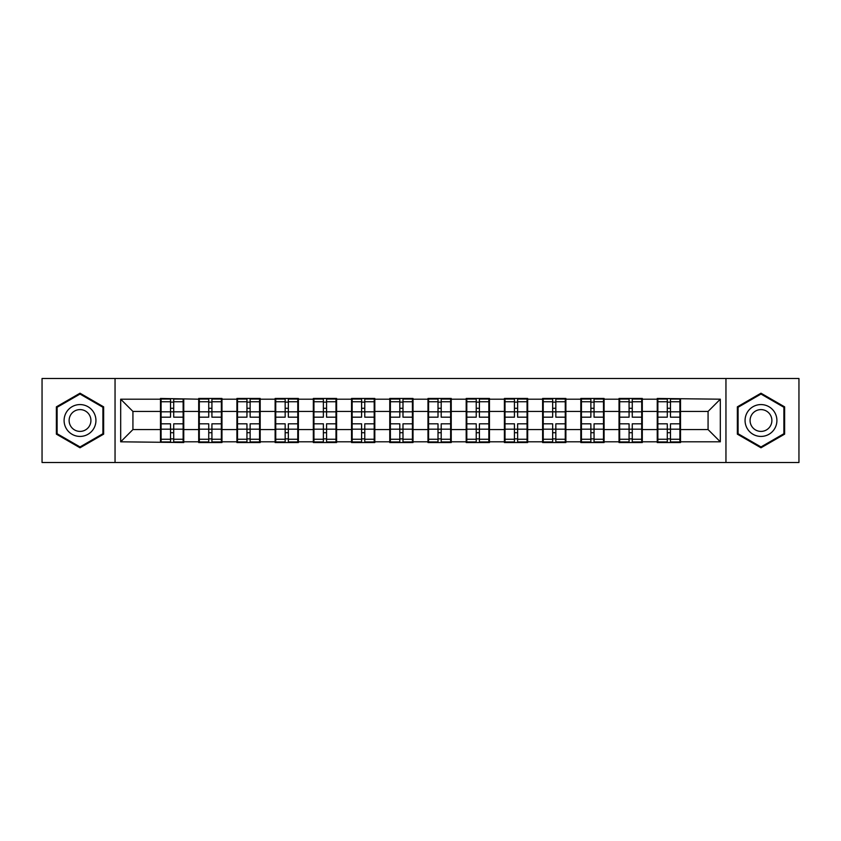<?xml version="1.0" encoding="UTF-8"?>
<svg xmlns="http://www.w3.org/2000/svg" width="841" height="841" viewBox="0 0 841 841"><rect width="100%" height="100%" fill="white"/><g stroke="black" fill="none" stroke-linecap="round" stroke-linejoin="round"><path stroke-width="1.26" d="M725.951 462.508L798.95 462.508L798.95 378.492L725.951 378.492L725.951 462.508L115.049 462.508L115.049 378.492L42.05 378.492L42.05 462.508L115.049 462.508M680.516 418.66L679.906 418.66M657.862 418.66L657.242 418.66M657.242 422.34L657.862 422.34M679.906 422.34L680.516 422.34M642.303 418.66L641.694 418.66M619.649 418.66L619.029 418.66M619.029 422.34L619.649 422.34M641.694 422.34L642.303 422.34M604.09 418.66L603.481 418.66M581.436 418.66L580.816 418.66M580.816 422.34L581.436 422.34M603.481 422.34L604.09 422.34M565.877 418.66L565.268 418.66M543.223 418.66L542.613 418.66M542.613 422.34L543.223 422.34M565.268 422.34L565.877 422.34M527.664 418.66L527.055 418.66M505.01 418.66L504.4 418.66M504.4 422.34L505.01 422.34M527.055 422.34L527.664 422.34M489.451 418.66L488.842 418.66M466.797 418.66L466.187 418.66M466.187 422.34L466.797 422.34M488.842 422.34L489.451 422.34M451.239 418.66L450.629 418.66M428.584 418.66L427.974 418.66M427.974 422.34L428.584 422.34M450.629 422.34L451.239 422.34M413.026 418.66L412.416 418.66M390.371 418.66L389.761 418.66M389.761 422.34L390.371 422.34M412.416 422.34L413.026 422.34M374.813 418.66L374.203 418.66M352.158 418.66L351.549 418.66M351.549 422.34L352.158 422.34M374.203 422.34L374.813 422.34M336.6 418.66L335.99 418.66M313.945 418.66L313.336 418.66M313.336 422.34L313.945 422.34M335.99 422.34L336.6 422.34M298.387 418.66L297.777 418.66M275.732 418.66L275.123 418.66M275.123 422.34L275.732 422.34M297.777 422.34L298.387 422.34M260.184 418.66L259.564 418.66M237.519 418.66L236.91 418.66M236.91 422.34L237.519 422.34M259.564 422.34L260.184 422.34M221.971 418.66L221.351 418.66M199.306 418.66L198.697 418.66M198.697 422.34L199.306 422.34M221.351 422.34L221.971 422.34M725.951 378.492L115.049 378.492M708.069 429.562L708.069 411.438L680.516 411.438L680.516 429.562L708.069 429.562L720.317 441.809L720.317 399.191L657.242 398.455L657.242 411.438L642.303 411.438L642.303 429.562L657.242 429.562L657.242 411.438M720.317 441.809L680.516 441.809L680.516 442.545L657.242 442.545L657.242 441.809L642.303 441.809L642.303 442.545L619.029 442.545L619.029 441.809L604.09 441.809L604.09 442.545L580.816 442.545L580.816 441.809L565.877 441.809L565.877 442.545L542.613 442.545L542.613 441.809L527.664 441.809L527.664 442.545L504.4 442.545L504.4 441.809L489.451 441.809L489.451 442.545L466.187 442.545L466.187 441.809L451.239 441.809L451.239 442.545L427.974 442.545L427.974 441.809L413.026 441.809L413.026 442.545L389.761 442.545L389.761 441.809L374.813 441.809L374.813 442.545L351.549 442.545L351.549 441.809L336.6 441.809L336.6 442.545L313.336 442.545L313.336 441.809L298.387 441.809L298.387 442.545L275.123 442.545L275.123 441.809L260.184 441.809L260.184 442.545L236.91 442.545L236.91 441.809L221.971 441.809L221.971 442.545L198.697 442.545L198.697 441.809L183.759 441.809L183.759 442.545L120.683 441.809L120.683 399.191L160.484 399.191L160.484 411.438L132.931 411.438L132.931 429.562L160.484 429.562L160.484 411.438M657.242 399.191L642.303 399.191L642.303 398.455L619.029 398.455L619.029 399.191L604.09 399.191L604.09 398.455L580.816 398.455L580.816 399.191L565.877 399.191L565.877 398.455L542.613 398.455L542.613 399.191L527.664 399.191L527.664 398.455L504.4 398.455L504.4 399.191L489.451 399.191L489.451 398.455L466.187 398.455L466.187 399.191L451.239 399.191L451.239 398.455L427.974 398.455L427.974 399.191L413.026 399.191L413.026 398.455L389.761 398.455L389.761 399.191L374.813 399.191L374.813 398.455L351.549 398.455L351.549 399.191L336.6 399.191L336.6 398.455L313.336 398.455L313.336 399.191L298.387 399.191L298.387 398.455L275.123 398.455L275.123 399.191L260.184 399.191L260.184 398.455L236.91 398.455L236.91 399.191L221.971 399.191L221.971 398.455L198.697 398.455L198.697 399.191L160.484 398.455L160.484 399.191M657.242 429.562L657.242 441.809M642.303 429.562L642.303 441.809M642.303 399.191L642.303 411.438M604.09 429.562L619.029 429.562L619.029 411.438L604.09 411.438L604.09 441.809M619.029 429.562L619.029 441.809M619.029 399.191L619.029 411.438M604.09 399.191L604.09 411.438M565.877 429.562L580.816 429.562L580.816 411.438L565.877 411.438L565.877 441.809M580.816 429.562L580.816 441.809M580.816 399.191L580.816 411.438M565.877 399.191L565.877 411.438M527.664 429.562L542.613 429.562L542.613 411.438L527.664 411.438L527.664 441.809M542.613 429.562L542.613 441.809M542.613 399.191L542.613 411.438M527.664 399.191L527.664 411.438M489.451 429.562L504.4 429.562L504.4 411.438L489.451 411.438L489.451 441.809M504.4 429.562L504.4 441.809M504.4 399.191L504.4 411.438M489.451 399.191L489.451 411.438M451.239 429.562L466.187 429.562L466.187 411.438L451.239 411.438L451.239 441.809M466.187 429.562L466.187 441.809M466.187 399.191L466.187 411.438M451.239 399.191L451.239 411.438M413.026 429.562L427.974 429.562L427.974 411.438L413.026 411.438L413.026 441.809M427.974 429.562L427.974 441.809M427.974 399.191L427.974 411.438M413.026 399.191L413.026 411.438M374.813 429.562L389.761 429.562L389.761 411.438L374.813 411.438L374.813 441.809M389.761 429.562L389.761 441.809M389.761 399.191L389.761 411.438M374.813 399.191L374.813 411.438M336.6 429.562L351.549 429.562L351.549 411.438L336.6 411.438L336.6 441.809M351.549 429.562L351.549 441.809M351.549 399.191L351.549 411.438M336.6 399.191L336.6 411.438M298.387 429.562L313.336 429.562L313.336 411.438L298.387 411.438L298.387 441.809M313.336 429.562L313.336 441.809M313.336 399.191L313.336 411.438M298.387 399.191L298.387 411.438M260.184 429.562L275.123 429.562L275.123 411.438L260.184 411.438L260.184 441.809M275.123 429.562L275.123 441.809M275.123 399.191L275.123 411.438M260.184 399.191L260.184 411.438M221.971 429.562L236.91 429.562L236.91 411.438L221.971 411.438L221.971 441.809M236.91 429.562L236.91 441.809M236.91 399.191L236.91 411.438M221.971 399.191L221.971 411.438M183.759 429.562L198.697 429.562L198.697 411.438L183.759 411.438L183.759 441.809M198.697 429.562L198.697 441.809M198.697 399.191L198.697 411.438M183.759 399.191L183.759 411.438M183.759 418.66L183.138 418.66M161.094 418.66L160.484 418.66M160.484 422.34L161.094 422.34M183.138 422.34L183.759 422.34M160.484 429.562L160.484 441.809M132.931 429.562L120.683 441.809M120.683 399.191L132.931 411.438M680.516 429.562L680.516 441.809M680.516 399.191L680.516 411.438M720.317 399.191L708.069 411.438M80.021 393.21L56.379 406.855L56.379 434.145L80.021 447.79L103.653 434.145L103.653 406.855L80.021 393.21M737.347 434.145L760.979 447.79L784.621 434.145L784.621 406.855L760.979 393.21L737.347 406.855L737.347 434.145M161.094 411.817L170.523 411.817L170.523 399.065L161.094 399.065L161.094 423.811L170.523 423.811L170.523 429.183L173.709 429.162L173.709 423.811L183.138 423.811L183.138 399.065L173.709 399.065L173.709 401.756L183.138 401.756M170.523 408.274L173.709 408.274M173.709 402.124L170.523 402.124M161.094 417.189L170.523 417.189L170.523 411.817L173.709 411.838L173.709 417.189L183.138 417.189M161.094 401.756L170.523 401.756M170.523 438.876L173.709 438.876M170.523 432.726L173.709 432.726M161.094 441.935L170.523 441.935L170.523 439.244L161.094 439.244L161.094 441.935M161.094 423.811L161.094 429.183L170.523 429.183L170.523 439.244M161.094 429.183L161.094 439.244M183.138 423.811L183.138 441.935L173.709 441.935L173.709 439.244L183.138 439.244M183.138 429.183L173.709 429.183L173.709 439.244M183.138 411.817L173.709 411.817L173.709 401.756M199.306 411.817L208.736 411.817L208.736 399.065L199.306 399.065L199.306 423.811L208.736 423.811L208.736 429.183L211.921 429.162L211.921 423.811L221.351 423.811L221.351 399.065L211.921 399.065L211.921 401.756L221.351 401.756M208.736 408.274L211.921 408.274M211.921 402.124L208.736 402.124M199.306 417.189L208.736 417.189L208.736 411.817L211.921 411.838L211.921 417.189L221.351 417.189M199.306 401.756L208.736 401.756M208.736 438.876L211.921 438.876M208.736 432.726L211.921 432.726M199.306 441.935L208.736 441.935L208.736 439.244L199.306 439.244L199.306 441.935M199.306 423.811L199.306 429.183L208.736 429.183L208.736 439.244M199.306 429.183L199.306 439.244M221.351 423.811L221.351 441.935L211.921 441.935L211.921 439.244L221.351 439.244M221.351 429.183L211.921 429.183L211.921 439.244M221.351 411.817L211.921 411.817L211.921 401.756M237.519 411.817L246.949 411.817L246.949 399.065L237.519 399.065L237.519 423.811L246.949 423.811L246.949 429.183L250.134 429.162L250.134 423.811L259.564 423.811L259.564 399.065L250.134 399.065L250.134 401.756L259.564 401.756M246.949 408.274L250.134 408.274M250.134 402.124L246.949 402.124M237.519 417.189L246.949 417.189L246.949 411.817L250.134 411.838L250.134 417.189L259.564 417.189M237.519 401.756L246.949 401.756M246.949 438.876L250.134 438.876M246.949 432.726L250.134 432.726M237.519 441.935L246.949 441.935L246.949 439.244L237.519 439.244L237.519 441.935M237.519 423.811L237.519 429.183L246.949 429.183L246.949 439.244M237.519 429.183L237.519 439.244M259.564 423.811L259.564 441.935L250.134 441.935L250.134 439.244L259.564 439.244M259.564 429.183L250.134 429.183L250.134 439.244M259.564 411.817L250.134 411.817L250.134 401.756M275.732 411.817L285.162 411.817L285.162 399.065L275.732 399.065L275.732 423.811L285.162 423.811L285.162 429.183L288.347 429.162L288.347 423.811L297.777 423.811L297.777 399.065L288.347 399.065L288.347 401.756L297.777 401.756M285.162 408.274L288.347 408.274M288.347 402.124L285.162 402.124M275.732 417.189L285.162 417.189L285.162 411.817L288.347 411.838L288.347 417.189L297.777 417.189M275.732 401.756L285.162 401.756M285.162 438.876L288.347 438.876M285.162 432.726L288.347 432.726M275.732 441.935L285.162 441.935L285.162 439.244L275.732 439.244L275.732 441.935M275.732 423.811L275.732 429.183L285.162 429.183L285.162 439.244M275.732 429.183L275.732 439.244M297.777 423.811L297.777 441.935L288.347 441.935L288.347 439.244L297.777 439.244M297.777 429.183L288.347 429.183L288.347 439.244M297.777 411.817L288.347 411.817L288.347 401.756M313.945 411.817L323.375 411.817L323.375 399.065L313.945 399.065L313.945 423.811L323.375 423.811L323.375 429.183L326.56 429.162L326.56 423.811L335.99 423.811L335.99 399.065L326.56 399.065L326.56 401.756L335.99 401.756M323.375 408.274L326.56 408.274M326.56 402.124L323.375 402.124M313.945 417.189L323.375 417.189L323.375 411.817L326.56 411.838L326.56 417.189L335.99 417.189M313.945 401.756L323.375 401.756M323.375 438.876L326.56 438.876M323.375 432.726L326.56 432.726M313.945 441.935L323.375 441.935L323.375 439.244L313.945 439.244L313.945 441.935M313.945 423.811L313.945 429.183L323.375 429.183L323.375 439.244M313.945 429.183L313.945 439.244M335.99 423.811L335.99 441.935L326.56 441.935L326.56 439.244L335.99 439.244M335.99 429.183L326.56 429.183L326.56 439.244M335.99 411.817L326.56 411.817L326.56 401.756M352.158 411.817L361.588 411.817L361.588 399.065L352.158 399.065L352.158 423.811L361.588 423.811L361.588 429.183L364.773 429.162L364.773 423.811L374.203 423.811L374.203 399.065L364.773 399.065L364.773 401.756L374.203 401.756M361.588 408.274L364.773 408.274M364.773 402.124L361.588 402.124M352.158 417.189L361.588 417.189L361.588 411.817L364.773 411.838L364.773 417.189L374.203 417.189M352.158 401.756L361.588 401.756M361.588 438.876L364.773 438.876M361.588 432.726L364.773 432.726M352.158 441.935L361.588 441.935L361.588 439.244L352.158 439.244L352.158 441.935M352.158 423.811L352.158 429.183L361.588 429.183L361.588 439.244M352.158 429.183L352.158 439.244M374.203 423.811L374.203 441.935L364.773 441.935L364.773 439.244L374.203 439.244M374.203 429.183L364.773 429.183L364.773 439.244M374.203 411.817L364.773 411.817L364.773 401.756M93.803 412.542A15.926 15.926 0 0 0 72.053 406.708A15.926 15.926 0 0 0 66.229 428.458A15.926 15.926 0 0 0 87.979 434.292A15.926 15.926 0 0 0 93.803 412.542M89.461 415.055A10.901 10.901 0 0 0 74.565 411.06A10.901 10.901 0 0 0 70.581 425.945A10.901 10.901 0 0 0 85.467 429.94A10.901 10.901 0 0 0 89.461 415.055M80.021 446.949L57.114 433.725L57.114 407.275L80.021 394.051L102.917 407.275L102.917 433.725L80.021 446.949M774.771 412.542A15.926 15.926 0 0 0 753.021 406.708A15.926 15.926 0 0 0 747.197 428.458A15.926 15.926 0 0 0 768.947 434.292A15.926 15.926 0 0 0 774.771 412.542M770.419 415.055A10.901 10.901 0 0 0 755.533 411.06A10.901 10.901 0 0 0 751.539 425.945A10.901 10.901 0 0 0 766.435 429.94A10.901 10.901 0 0 0 770.419 415.055M760.979 446.949L738.083 433.725L738.083 407.275L760.979 394.051L783.886 407.275L783.886 433.725L760.979 446.949M390.371 411.817L399.801 411.817L399.801 399.065L390.371 399.065L390.371 423.811L399.801 423.811L399.801 429.183L402.986 429.162L402.986 423.811L412.416 423.811L412.416 399.065L402.986 399.065L402.986 401.756L412.416 401.756M399.801 408.274L402.986 408.274M402.986 402.124L399.801 402.124M390.371 417.189L399.801 417.189L399.801 411.817L402.986 411.838L402.986 417.189L412.416 417.189M390.371 401.756L399.801 401.756M399.801 438.876L402.986 438.876M399.801 432.726L402.986 432.726M390.371 441.935L399.801 441.935L399.801 439.244L390.371 439.244L390.371 441.935M390.371 423.811L390.371 429.183L399.801 429.183L399.801 439.244M390.371 429.183L390.371 439.244M412.416 423.811L412.416 441.935L402.986 441.935L402.986 439.244L412.416 439.244M412.416 429.183L402.986 429.183L402.986 439.244M412.416 411.817L402.986 411.817L402.986 401.756M428.584 411.817L438.014 411.817L438.014 399.065L428.584 399.065L428.584 423.811L438.014 423.811L438.014 429.183L441.199 429.162L441.199 423.811L450.629 423.811L450.629 399.065L441.199 399.065L441.199 401.756L450.629 401.756M438.014 408.274L441.199 408.274M441.199 402.124L438.014 402.124M428.584 417.189L438.014 417.189L438.014 411.817L441.199 411.838L441.199 417.189L450.629 417.189M428.584 401.756L438.014 401.756M438.014 438.876L441.199 438.876M438.014 432.726L441.199 432.726M428.584 441.935L438.014 441.935L438.014 439.244L428.584 439.244L428.584 441.935M428.584 423.811L428.584 429.183L438.014 429.183L438.014 439.244M428.584 429.183L428.584 439.244M450.629 423.811L450.629 441.935L441.199 441.935L441.199 439.244L450.629 439.244M450.629 429.183L441.199 429.183L441.199 439.244M450.629 411.817L441.199 411.817L441.199 401.756M466.797 411.817L476.227 411.817L476.227 399.065L466.797 399.065L466.797 423.811L476.227 423.811L476.227 429.183L479.412 429.162L479.412 423.811L488.842 423.811L488.842 399.065L479.412 399.065L479.412 401.756L488.842 401.756M476.227 408.274L479.412 408.274M479.412 402.124L476.227 402.124M466.797 417.189L476.227 417.189L476.227 411.817L479.412 411.838L479.412 417.189L488.842 417.189M466.797 401.756L476.227 401.756M476.227 438.876L479.412 438.876M476.227 432.726L479.412 432.726M466.797 441.935L476.227 441.935L476.227 439.244L466.797 439.244L466.797 441.935M466.797 423.811L466.797 429.183L476.227 429.183L476.227 439.244M466.797 429.183L466.797 439.244M488.842 423.811L488.842 441.935L479.412 441.935L479.412 439.244L488.842 439.244M488.842 429.183L479.412 429.183L479.412 439.244M488.842 411.817L479.412 411.817L479.412 401.756M505.01 411.817L514.44 411.817L514.44 399.065L505.01 399.065L505.01 423.811L514.44 423.811L514.44 429.183L517.625 429.162L517.625 423.811L527.055 423.811L527.055 399.065L517.625 399.065L517.625 401.756L527.055 401.756M514.44 408.274L517.625 408.274M517.625 402.124L514.44 402.124M505.01 417.189L514.44 417.189L514.44 411.817L517.625 411.838L517.625 417.189L527.055 417.189M505.01 401.756L514.44 401.756M514.44 438.876L517.625 438.876M514.44 432.726L517.625 432.726M505.01 441.935L514.44 441.935L514.44 439.244L505.01 439.244L505.01 441.935M505.01 423.811L505.01 429.183L514.44 429.183L514.44 439.244M505.01 429.183L505.01 439.244M527.055 423.811L527.055 441.935L517.625 441.935L517.625 439.244L527.055 439.244M527.055 429.183L517.625 429.183L517.625 439.244M527.055 411.817L517.625 411.817L517.625 401.756M543.223 411.817L552.653 411.817L552.653 399.065L543.223 399.065L543.223 423.811L552.653 423.811L552.653 429.183L555.838 429.162L555.838 423.811L565.268 423.811L565.268 399.065L555.838 399.065L555.838 401.756L565.268 401.756M552.653 408.274L555.838 408.274M555.838 402.124L552.653 402.124M543.223 417.189L552.653 417.189L552.653 411.817L555.838 411.838L555.838 417.189L565.268 417.189M543.223 401.756L552.653 401.756M552.653 438.876L555.838 438.876M552.653 432.726L555.838 432.726M543.223 441.935L552.653 441.935L552.653 439.244L543.223 439.244L543.223 441.935M543.223 423.811L543.223 429.183L552.653 429.183L552.653 439.244M543.223 429.183L543.223 439.244M565.268 423.811L565.268 441.935L555.838 441.935L555.838 439.244L565.268 439.244M565.268 429.183L555.838 429.183L555.838 439.244M565.268 411.817L555.838 411.817L555.838 401.756M581.436 411.817L590.866 411.817L590.866 399.065L581.436 399.065L581.436 423.811L590.866 423.811L590.866 429.183L594.051 429.162L594.051 423.811L603.481 423.811L603.481 399.065L594.051 399.065L594.051 401.756L603.481 401.756M590.866 408.274L594.051 408.274M594.051 402.124L590.866 402.124M581.436 417.189L590.866 417.189L590.866 411.817L594.051 411.838L594.051 417.189L603.481 417.189M581.436 401.756L590.866 401.756M590.866 438.876L594.051 438.876M590.866 432.726L594.051 432.726M581.436 441.935L590.866 441.935L590.866 439.244L581.436 439.244L581.436 441.935M581.436 423.811L581.436 429.183L590.866 429.183L590.866 439.244M581.436 429.183L581.436 439.244M603.481 423.811L603.481 441.935L594.051 441.935L594.051 439.244L603.481 439.244M603.481 429.183L594.051 429.183L594.051 439.244M603.481 411.817L594.051 411.817L594.051 401.756M619.649 411.817L629.079 411.817L629.079 399.065L619.649 399.065L619.649 423.811L629.079 423.811L629.079 429.183L632.264 429.162L632.264 423.811L641.694 423.811L641.694 399.065L632.264 399.065L632.264 401.756L641.694 401.756M629.079 408.274L632.264 408.274M632.264 402.124L629.079 402.124M619.649 417.189L629.079 417.189L629.079 411.817L632.264 411.838L632.264 417.189L641.694 417.189M619.649 401.756L629.079 401.756M629.079 438.876L632.264 438.876M629.079 432.726L632.264 432.726M619.649 441.935L629.079 441.935L629.079 439.244L619.649 439.244L619.649 441.935M619.649 423.811L619.649 429.183L629.079 429.183L629.079 439.244M619.649 429.183L619.649 439.244M641.694 423.811L641.694 441.935L632.264 441.935L632.264 439.244L641.694 439.244M641.694 429.183L632.264 429.183L632.264 439.244M641.694 411.817L632.264 411.817L632.264 401.756M657.862 411.817L667.291 411.817L667.291 399.065L657.862 399.065L657.862 423.811L667.291 423.811L667.291 429.183L670.477 429.162L670.477 423.811L679.906 423.811L679.906 399.065L670.477 399.065L670.477 401.756L679.906 401.756M667.291 408.274L670.477 408.274M670.477 402.124L667.291 402.124M657.862 417.189L667.291 417.189L667.291 411.817L670.477 411.838L670.477 417.189L679.906 417.189M657.862 401.756L667.291 401.756M667.291 438.876L670.477 438.876M667.291 432.726L670.477 432.726M657.862 441.935L667.291 441.935L667.291 439.244L657.862 439.244L657.862 441.935M657.862 423.811L657.862 429.183L667.291 429.183L667.291 439.244M657.862 429.183L657.862 439.244M679.906 423.811L679.906 441.935L670.477 441.935L670.477 439.244L679.906 439.244M679.906 429.183L670.477 429.183L670.477 439.244M679.906 411.817L670.477 411.817L670.477 401.756"/></g></svg>
